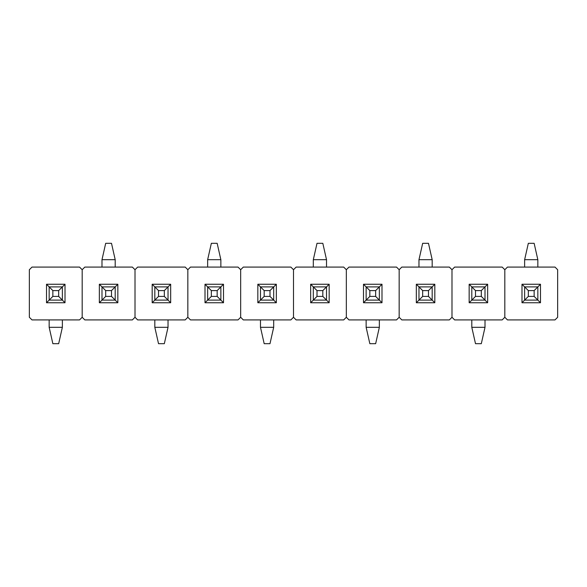 <?xml version="1.0" encoding="UTF-8"?>
<svg xmlns="http://www.w3.org/2000/svg" width="587" height="587" viewBox="0 0 587 587"><rect width="100%" height="100%" fill="white"/><g stroke="black" fill="none" stroke-linecap="round" stroke-linejoin="round"><path stroke-width="0.88" d="M58.671 343.688L52.859 343.688L49.161 327.311L62.369 327.311L62.369 319.915L62.369 327.311L58.671 343.688L52.859 343.688L49.161 327.311L62.369 327.311L58.671 343.688M49.161 319.915L49.161 327.311L49.161 319.915M62.369 300.104L49.161 300.104L52.859 296.406L58.671 296.406L58.671 290.594L52.859 290.594L52.859 296.406L58.671 296.406L58.671 290.594L62.369 286.896L62.369 300.104L58.671 296.406L62.369 300.104L49.161 300.104L52.859 296.406L52.859 290.594L49.161 286.896L62.369 286.896L62.369 300.104L65.01 302.745L65.01 284.255L46.52 284.255L46.52 302.745L65.01 302.745L62.369 300.104M49.161 286.896L49.161 300.104L46.52 302.745L46.52 284.255L65.01 284.255L58.671 290.594L52.859 290.594L49.161 286.896L62.369 286.896L65.01 284.255L65.01 302.745L46.52 302.745L49.161 300.104L49.161 286.896L46.52 284.255L49.161 286.896M164.331 343.688L158.519 343.688L154.821 327.311L168.029 327.311L168.029 319.915L168.029 327.311L164.331 343.688L158.519 343.688L154.821 327.311L168.029 327.311L164.331 343.688M154.821 319.915L154.821 327.311L154.821 319.915M168.029 300.104L154.821 300.104L158.519 296.406L164.331 296.406L164.331 290.594L158.519 290.594L158.519 296.406L164.331 296.406L164.331 290.594L168.029 286.896L168.029 300.104L164.331 296.406L168.029 300.104L154.821 300.104L158.519 296.406L158.519 290.594L154.821 286.896L168.029 286.896L168.029 300.104L170.67 302.745L170.67 284.255L152.18 284.255L152.18 302.745L170.67 302.745L168.029 300.104M154.821 286.896L154.821 300.104L152.18 302.745L152.18 284.255L170.67 284.255L164.331 290.594L158.519 290.594L154.821 286.896L168.029 286.896L170.67 284.255L170.67 302.745L152.18 302.745L154.821 300.104L154.821 286.896L152.18 284.255L154.821 286.896M269.991 343.688L264.179 343.688L260.481 327.311L273.689 327.311L273.689 319.915L273.689 327.311L269.991 343.688L264.179 343.688L260.481 327.311L273.689 327.311L269.991 343.688M260.481 319.915L260.481 327.311L260.481 319.915M273.689 300.104L260.481 300.104L264.179 296.406L269.991 296.406L269.991 290.594L264.179 290.594L264.179 296.406L269.991 296.406L269.991 290.594L273.689 286.896L273.689 300.104L269.991 296.406L273.689 300.104L260.481 300.104L264.179 296.406L264.179 290.594L260.481 286.896L273.689 286.896L273.689 300.104L276.33 302.745L276.33 284.255L257.84 284.255L257.84 302.745L276.33 302.745L273.689 300.104M260.481 286.896L260.481 300.104L257.84 302.745L257.84 284.255L276.33 284.255L269.991 290.594L264.179 290.594L260.481 286.896L273.689 286.896L276.33 284.255L276.33 302.745L257.84 302.745L260.481 300.104L260.481 286.896L257.84 284.255L260.481 286.896M375.651 343.688L369.839 343.688L366.141 327.311L379.349 327.311L379.349 319.915L379.349 327.311L375.651 343.688L369.839 343.688L366.141 327.311L379.349 327.311L375.651 343.688M366.141 319.915L366.141 327.311L366.141 319.915M379.349 300.104L366.141 300.104L369.839 296.406L375.651 296.406L375.651 290.594L369.839 290.594L369.839 296.406L375.651 296.406L375.651 290.594L379.349 286.896L379.349 300.104L375.651 296.406L379.349 300.104L366.141 300.104L369.839 296.406L369.839 290.594L366.141 286.896L379.349 286.896L379.349 300.104L381.99 302.745L381.99 284.255L363.5 284.255L363.5 302.745L381.99 302.745L379.349 300.104M366.141 286.896L366.141 300.104L363.5 302.745L363.5 284.255L381.99 284.255L375.651 290.594L369.839 290.594L366.141 286.896L379.349 286.896L381.99 284.255L381.99 302.745L363.5 302.745L366.141 300.104L366.141 286.896L363.5 284.255L366.141 286.896M481.311 343.688L475.499 343.688L471.801 327.311L485.009 327.311L485.009 319.915L485.009 327.311L481.311 343.688L475.499 343.688L471.801 327.311L485.009 327.311L481.311 343.688M471.801 319.915L471.801 327.311L471.801 319.915M485.009 300.104L471.801 300.104L475.499 296.406L481.311 296.406L481.311 290.594L475.499 290.594L475.499 296.406L481.311 296.406L481.311 290.594L485.009 286.896L485.009 300.104L481.311 296.406L485.009 300.104L471.801 300.104L475.499 296.406L475.499 290.594L471.801 286.896L485.009 286.896L485.009 300.104L487.65 302.745L487.65 284.255L469.16 284.255L469.16 302.745L487.65 302.745L485.009 300.104M471.801 286.896L471.801 300.104L469.16 302.745L469.16 284.255L487.65 284.255L481.311 290.594L475.499 290.594L471.801 286.896L485.009 286.896L487.65 284.255L487.65 302.745L469.16 302.745L471.801 300.104L471.801 286.896L469.16 284.255L471.801 286.896M105.689 243.312L111.501 243.312L115.199 259.689L101.991 259.689L101.991 267.085L101.991 259.689L105.689 243.312L111.501 243.312L115.199 259.689L101.991 259.689L105.689 243.312M115.199 267.085L115.199 259.689L115.199 267.085M101.991 286.896L115.199 286.896L111.501 290.594L105.689 290.594L105.689 296.406L111.501 296.406L111.501 290.594L105.689 290.594L105.689 296.406L101.991 300.104L101.991 286.896L105.689 290.594L101.991 286.896L115.199 286.896L111.501 290.594L111.501 296.406L115.199 300.104L101.991 300.104L101.991 286.896L99.35 284.255L99.35 302.745L117.84 302.745L117.84 284.255L99.35 284.255L117.84 284.255L115.199 286.896L117.84 284.255L117.84 302.745L115.199 300.104L115.199 286.896L115.199 300.104L101.991 300.104L105.689 296.406L111.501 296.406L117.84 302.745L99.35 302.745L99.35 284.255L101.991 286.896M211.349 243.312L217.161 243.312L220.859 259.689L207.651 259.689L207.651 267.085L207.651 259.689L211.349 243.312L217.161 243.312L220.859 259.689L207.651 259.689L211.349 243.312M220.859 267.085L220.859 259.689L220.859 267.085M207.651 286.896L220.859 286.896L217.161 290.594L211.349 290.594L211.349 296.406L217.161 296.406L217.161 290.594L211.349 290.594L211.349 296.406L207.651 300.104L207.651 286.896L211.349 290.594L207.651 286.896L220.859 286.896L217.161 290.594L217.161 296.406L220.859 300.104L207.651 300.104L207.651 286.896L205.01 284.255L205.01 302.745L223.5 302.745L223.5 284.255L205.01 284.255L223.5 284.255L220.859 286.896L223.5 284.255L223.5 302.745L220.859 300.104L220.859 286.896L220.859 300.104L207.651 300.104L211.349 296.406L217.161 296.406L223.5 302.745L205.01 302.745L205.01 284.255L207.651 286.896M317.009 243.312L322.821 243.312L326.519 259.689L313.311 259.689L313.311 267.085L313.311 259.689L317.009 243.312L322.821 243.312L326.519 259.689L313.311 259.689L317.009 243.312M326.519 267.085L326.519 259.689L326.519 267.085M313.311 286.896L326.519 286.896L322.821 290.594L317.009 290.594L317.009 296.406L322.821 296.406L322.821 290.594L317.009 290.594L317.009 296.406L313.311 300.104L313.311 286.896L317.009 290.594L313.311 286.896L326.519 286.896L322.821 290.594L322.821 296.406L326.519 300.104L313.311 300.104L313.311 286.896L310.67 284.255L310.67 302.745L329.16 302.745L329.16 284.255L310.67 284.255L329.16 284.255L326.519 286.896L329.16 284.255L329.16 302.745L326.519 300.104L326.519 286.896L326.519 300.104L313.311 300.104L317.009 296.406L322.821 296.406L329.16 302.745L310.67 302.745L310.67 284.255L313.311 286.896M422.669 243.312L428.481 243.312L432.179 259.689L418.971 259.689L418.971 267.085L418.971 259.689L422.669 243.312L428.481 243.312L432.179 259.689L418.971 259.689L422.669 243.312M432.179 267.085L432.179 259.689L432.179 267.085M418.971 286.896L432.179 286.896L428.481 290.594L422.669 290.594L422.669 296.406L428.481 296.406L428.481 290.594L422.669 290.594L422.669 296.406L418.971 300.104L418.971 286.896L422.669 290.594L418.971 286.896L432.179 286.896L428.481 290.594L428.481 296.406L432.179 300.104L418.971 300.104L418.971 286.896L416.33 284.255L416.33 302.745L434.82 302.745L434.82 284.255L416.33 284.255L434.82 284.255L432.179 286.896L434.82 284.255L434.82 302.745L432.179 300.104L432.179 286.896L432.179 300.104L418.971 300.104L422.669 296.406L428.481 296.406L434.82 302.745L416.33 302.745L416.33 284.255L418.971 286.896M528.329 243.312L534.141 243.312L537.839 259.689L524.631 259.689L524.631 267.085L524.631 259.689L528.329 243.312L534.141 243.312L537.839 259.689L524.631 259.689L528.329 243.312M537.839 267.085L537.839 259.689L537.839 267.085M524.631 286.896L537.839 286.896L534.141 290.594L528.329 290.594L528.329 296.406L534.141 296.406L534.141 290.594L528.329 290.594L528.329 296.406L524.631 300.104L524.631 286.896L528.329 290.594L524.631 286.896L537.839 286.896L534.141 290.594L534.141 296.406L537.839 300.104L524.631 300.104L524.631 286.896L521.99 284.255L521.99 302.745L540.48 302.745L540.48 284.255L521.99 284.255L540.48 284.255L537.839 286.896L540.48 284.255L540.48 302.745L537.839 300.104L537.839 286.896L537.839 300.104L524.631 300.104L528.329 296.406L534.141 296.406L540.48 302.745L521.99 302.745L521.99 284.255L524.631 286.896M82.18 269.727L82.18 317.274L79.538 319.915L31.992 319.915L29.35 317.274L29.35 269.727L31.992 267.085L79.538 267.085L82.18 269.727L82.18 317.274L82.18 269.727L79.538 267.085L31.992 267.085L29.35 269.727L29.35 317.274L31.992 319.915L79.538 319.915L82.18 317.274L82.18 269.727L84.822 267.085L132.369 267.085L135.01 269.727L135.01 317.274L132.369 319.915L84.822 319.915L82.18 317.274L84.822 319.915L132.369 319.915L135.01 317.274L135.01 269.727L135.01 317.274L135.01 269.727L132.369 267.085L84.822 267.085L82.18 269.727M101.991 300.104L99.35 302.745L101.991 300.104M187.84 269.727L187.84 317.274L185.198 319.915L137.651 319.915L135.01 317.274L137.651 319.915L185.198 319.915L187.84 317.274L187.84 269.727L187.84 317.274L187.84 269.727L185.198 267.085L187.84 269.727L190.482 267.085L238.028 267.085L240.67 269.727L240.67 317.274L238.028 319.915L190.482 319.915L187.84 317.274L190.482 319.915L238.028 319.915L240.67 317.274L240.67 269.727L240.67 317.274L240.67 269.727L238.028 267.085L190.482 267.085L187.84 269.727M137.651 267.085L185.198 267.085L137.651 267.085L135.01 269.727L137.651 267.085M207.651 300.104L205.01 302.745L207.651 300.104M293.5 269.727L293.5 317.274L290.858 319.915L243.312 319.915L240.67 317.274L243.312 319.915L290.858 319.915L293.5 317.274L293.5 269.727L293.5 317.274L293.5 269.727L290.858 267.085L293.5 269.727L296.142 267.085L343.688 267.085L346.33 269.727L346.33 317.274L343.688 319.915L296.142 319.915L293.5 317.274L296.142 319.915L343.688 319.915L346.33 317.274L346.33 269.727L346.33 317.274L346.33 269.727L343.688 267.085L296.142 267.085L293.5 269.727M243.312 267.085L290.858 267.085L243.312 267.085L240.67 269.727L243.312 267.085M313.311 300.104L310.67 302.745L313.311 300.104M399.16 269.727L399.16 317.274L396.519 319.915L348.972 319.915L346.33 317.274L348.972 319.915L396.519 319.915L399.16 317.274L399.16 269.727L399.16 317.274L399.16 269.727L396.519 267.085L399.16 269.727L401.802 267.085L449.349 267.085L451.99 269.727L451.99 317.274L449.349 319.915L401.802 319.915L399.16 317.274L401.802 319.915L449.349 319.915L451.99 317.274L451.99 269.727L451.99 317.274L451.99 269.727L449.349 267.085L401.802 267.085L399.16 269.727M348.972 267.085L396.519 267.085L348.972 267.085L346.33 269.727L348.972 267.085M418.971 300.104L416.33 302.745L418.971 300.104M504.82 269.727L504.82 317.274L502.178 319.915L454.632 319.915L451.99 317.274L454.632 319.915L502.178 319.915L504.82 317.274L504.82 269.727L504.82 317.274L504.82 269.727L502.178 267.085L504.82 269.727L507.462 267.085L555.009 267.085L557.65 269.727L557.65 317.274L555.009 319.915L507.462 319.915L504.82 317.274L507.462 319.915L555.009 319.915L557.65 317.274L557.65 269.727L555.009 267.085L507.462 267.085L504.82 269.727M454.632 267.085L502.178 267.085L454.632 267.085L451.99 269.727L454.632 267.085M524.631 300.104L521.99 302.745L524.631 300.104"/></g></svg>
